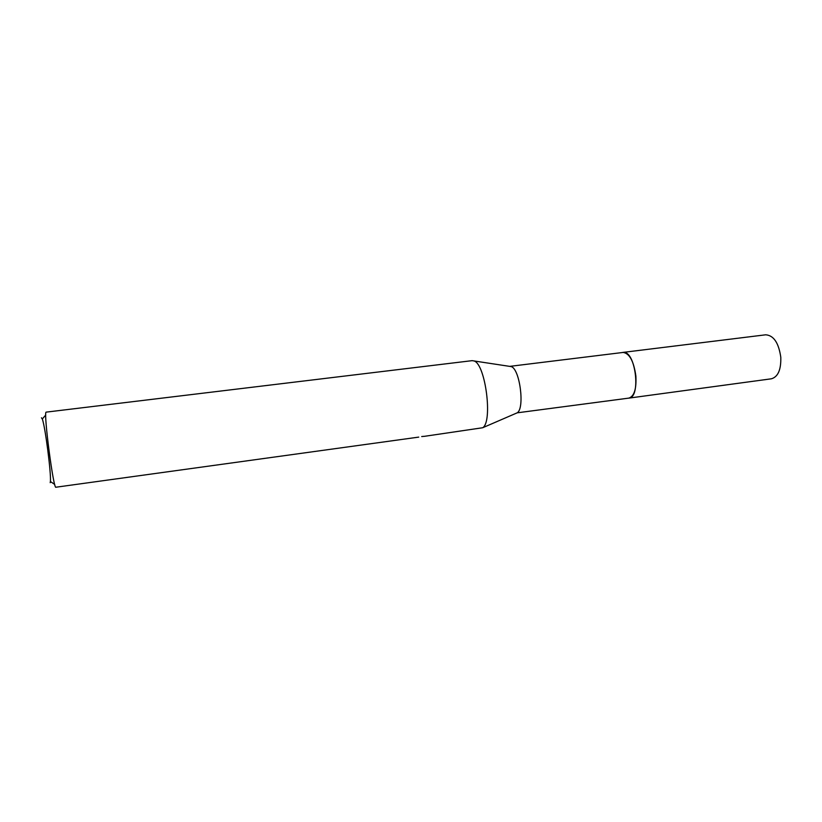 <?xml version="1.0" encoding="UTF-8"?>
<svg xmlns="http://www.w3.org/2000/svg" width="822" height="822" viewBox="0 0 822 822"><rect width="100%" height="100%" fill="white"/><g stroke="black" fill="none" stroke-linecap="round" stroke-linejoin="round"><path stroke-width="1.23" d="M509.702 366.376L623.579 352.381C635.776 351.415 641.098 397.827 628.84 398.115L628.553 398.146M622.727 352.433L623.579 352.371C635.93 351.426 641.098 398.465 628.635 398.136M418.737 437.109L55.917 487.22C53.533 490.015 43.402 412.736 46.083 412.141L472.177 360.653L474.047 360.961C485.473 363.971 492.974 421.912 482.689 427.738L424.964 436.246M50.193 482.678L50.399 481.517C51.293 473.595 45.189 426.413 42.302 418.984L41.439 417.802M421.696 436.544L424.779 436.277M510.215 366.355L511.202 366.602C519.853 368.852 524.97 408.442 517.182 412.829L628.84 398.115C634.204 396.348 636.536 388.981 635.879 376.034C633.752 361.105 629.436 353.224 622.942 352.402L622.634 352.443M622.942 352.402L765.703 334.801C773.666 335.386 778.691 342.856 780.787 357.2C781.157 369.684 778.023 376.887 771.396 378.798L628.851 398.125M50.399 481.517L54.714 484.446M42.302 418.984L45.734 415.048M511.202 366.602L474.047 360.961M517.182 412.829L482.689 427.738"/></g></svg>
